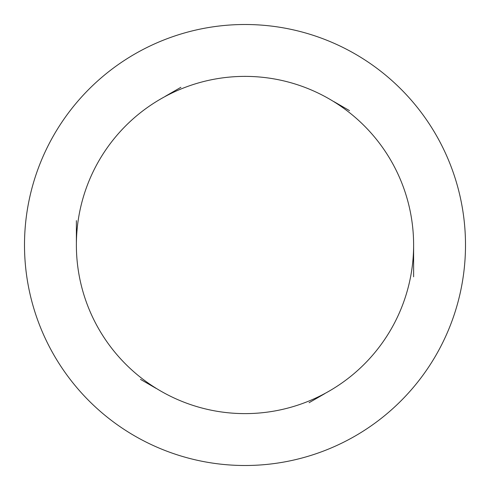 <?xml version="1.0" encoding="UTF-8"?>
<svg xmlns="http://www.w3.org/2000/svg" width="490" height="490" viewBox="0 0 490 490"><rect width="100%" height="100%" fill="white"/><g stroke="black" fill="none" stroke-linecap="round" stroke-linejoin="round"><path stroke-width="0.73" d="M140.483 379.364L156.126 388.392M309.104 402.694L324.741 393.666M413.621 276.807L413.615 244.969M349.517 110.636L333.874 101.608M180.896 87.306L165.259 96.334M76.379 220.647L76.385 245.067M160.689 391.026A168.615 168.615 0 0 1 160.689 98.974A168.615 168.615 0 0 1 413.615 245A168.615 168.615 0 0 1 160.689 391.026M465.5 245A220.5 220.5 0 0 0 187.933 32.015A220.5 220.5 0 0 0 54.041 355.25A220.5 220.5 0 0 0 465.5 245"/></g></svg>

